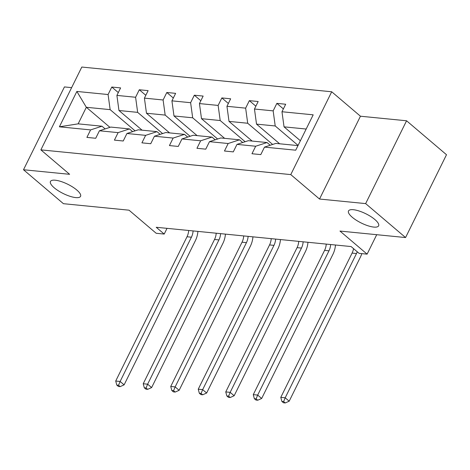 <?xml version="1.0" encoding="UTF-8"?>
<svg xmlns="http://www.w3.org/2000/svg" width="470" height="470" viewBox="0 0 470 470"><rect width="100%" height="100%" fill="white"/><g stroke="black" fill="none" stroke-linecap="round" stroke-linejoin="round"><path stroke-width="0.7" d="M76.798 190.021A16.791 5.164 26.3 0 1 80.564 196.343A16.791 5.164 26.3 0 1 69.901 196.272A16.791 5.164 26.3 0 1 54.22 187.788A16.791 5.164 26.3 0 1 50.454 181.461A16.791 5.164 26.3 0 1 61.118 181.532A16.791 5.164 26.3 0 1 76.798 190.021M374.849 219.508A16.791 5.164 26.3 0 1 378.614 225.835A16.791 5.164 26.3 0 1 367.951 225.764A16.791 5.164 26.3 0 1 352.271 217.275A16.791 5.164 26.3 0 1 348.505 210.954A16.791 5.164 26.3 0 1 359.168 211.024A16.791 5.164 26.3 0 1 374.849 219.508M406.573 120.778L360.455 116.219L319.524 199.039L365.642 203.604L406.573 120.778L446.5 154.724L405.569 237.55L339.963 231.058L367.111 254.141L376.723 234.695M365.642 203.604L405.569 237.55M71.628 87.637L64.431 86.927L23.5 169.746L63.426 203.692L129.033 210.184L156.181 233.273L164.206 234.066L167.032 228.344M331.708 91.773L81.804 67.046L40.872 149.871L290.777 174.599L331.708 91.773L360.455 116.219M135.084 130.842L110.144 109.639L86.333 107.283L76.869 91.444L108.082 94.535L111.79 87.038L118.305 92.572M109.939 127.352L86.333 107.283L78.149 123.851L101.961 126.207L105.145 128.909M110.144 109.639L108.082 94.535M162.596 133.568L137.657 112.365L118.963 110.515L116.901 95.41L120.608 87.908L111.79 87.038M116.901 95.41L135.595 97.261L139.302 89.758L145.817 95.298M190.109 136.288L165.17 115.085L146.476 113.235L144.413 98.13L148.121 90.634L139.302 89.758M144.413 98.13L163.108 99.981L166.815 92.484L173.324 98.019M217.622 139.008L192.682 117.806L173.988 115.955L171.926 100.85L175.633 93.354L166.815 92.484M171.926 100.85L190.62 102.701L194.327 95.204L200.837 100.739M245.134 141.734L220.195 120.532L201.501 118.681L199.439 103.576L203.146 96.074L194.327 95.204M199.439 103.576L218.133 105.427L221.84 97.925L228.35 103.465M272.647 144.454L247.708 123.252L229.013 121.401L226.951 106.296L230.658 98.8L221.84 97.925M226.951 106.296L245.645 108.147L249.353 100.65L255.862 106.185M298.08 145.412L275.22 125.972L256.526 124.121L254.464 109.017L258.171 101.52L249.353 100.65M254.464 109.017L273.158 110.867L276.865 103.371L283.375 108.905M306.17 129.038L284.039 126.847L281.976 111.742L285.684 104.24L276.865 103.371M281.976 111.742L313.19 114.833L295.712 150.194L264.498 147.11L260.791 154.607L251.973 153.737L255.68 146.235L236.986 144.384L233.279 151.886L224.46 151.011L228.167 143.514L209.473 141.664L205.766 149.16L196.948 148.291L200.655 140.794L181.961 138.944L178.253 146.44L169.435 145.571L173.142 138.068L154.448 136.218L150.741 143.72L141.922 142.845L145.63 135.348L126.935 133.498L123.228 140.994L114.41 140.125L118.117 132.622L99.423 130.778L95.715 138.274L86.897 137.399L90.604 129.902L59.39 126.812L76.869 91.444M367.111 254.141L359.086 253.348L351.102 246.556L156.222 227.274L164.206 234.066M99.423 130.778L110.779 127.076L129.473 128.927L132.657 131.635M129.473 128.927L118.117 132.622M142.087 130.172L118.963 110.515M137.657 112.365L135.595 97.261M126.935 133.498L138.292 129.796L156.986 131.647L160.17 134.355M156.986 131.647L145.63 135.348M169.6 132.898L146.476 113.235M165.17 115.085L163.108 99.981M154.448 136.218L165.798 132.522L184.493 134.373L187.677 137.081M184.493 134.373L173.142 138.068M197.112 135.619L173.988 115.955M192.682 117.806L190.62 102.701M181.961 138.944L193.311 135.243L212.005 137.093L215.189 139.802M212.005 137.093L200.655 140.794M224.625 138.345L201.501 118.681M220.195 120.532L218.133 105.427M209.473 141.664L220.824 137.969L239.518 139.813L242.702 142.522M239.518 139.813L228.167 143.514M252.137 141.065L229.013 121.401M247.708 123.252L245.645 108.147M236.986 144.384L248.336 140.689L267.031 142.539L270.215 145.248M267.031 142.539L255.68 146.235M279.65 143.785L256.526 124.121M275.22 125.972L273.158 110.867M264.498 147.11L275.849 143.409L297.986 145.6M319.524 199.039L290.777 174.599M23.5 169.746L69.619 174.311L40.872 149.871M300.383 140.747L284.039 126.847M101.961 126.207L90.604 129.902M59.39 126.812L78.149 123.851M357.235 251.773A13.119 9.676 -84.3 0 1 356.495 253.53L285.196 397.796L289.185 401.192L360.49 256.925A19.681 14.511 95.7 0 0 361.824 253.618M353.54 248.63A13.119 9.676 -84.3 0 1 352.089 253.095L280.784 397.362L285.196 397.796L283.633 401.591L281.871 401.421L283.463 402.778L285.231 402.954L283.633 401.591M285.231 402.954L289.185 401.192M280.784 397.362L281.871 401.421M330.663 244.535A13.119 9.676 -84.3 0 1 328.982 250.81L257.683 395.076L261.673 398.472L332.977 254.205A19.681 14.511 95.7 0 0 335.48 245.011M326.256 244.1A13.119 9.676 -84.3 0 1 324.576 250.375L253.271 394.636L257.683 395.076L256.121 398.871L254.358 398.695L255.95 400.052L257.719 400.228L256.121 398.871M257.719 400.228L261.673 398.472M253.271 394.636L254.358 398.695M303.15 241.815A13.119 9.676 -84.3 0 1 301.47 248.084L230.171 392.35L234.16 395.746L305.465 251.479A19.681 14.511 95.7 0 0 307.968 242.291M298.744 241.374A13.119 9.676 -84.3 0 1 297.063 247.649L225.759 391.915L230.171 392.35L228.608 396.151L226.846 395.975L228.438 397.332L230.206 397.508L228.608 396.151M230.206 397.508L234.16 395.746M225.759 391.915L226.846 395.975M275.637 239.089A13.119 9.676 -84.3 0 1 273.957 245.363L202.658 389.63L206.647 393.026L277.952 248.759A19.681 14.511 95.7 0 0 280.455 239.565M271.231 238.654A13.119 9.676 -84.3 0 1 269.551 244.929L198.246 389.195L202.658 389.63L201.095 393.425L199.333 393.255L200.925 394.612L202.693 394.782L201.095 393.425M202.693 394.782L206.647 393.026M198.246 389.195L199.333 393.255M248.125 236.369A13.119 9.676 -84.3 0 1 246.445 242.643L175.145 386.91L179.141 390.3L250.439 246.039A19.681 14.511 95.7 0 0 252.942 236.845M243.719 235.934A13.119 9.676 -84.3 0 1 242.038 242.203L170.733 386.469L175.145 386.91L173.583 390.705L171.82 390.529L173.418 391.886L175.181 392.062L173.583 390.705M175.181 392.062L179.141 390.3M170.733 386.469L171.82 390.529M220.612 233.649A13.119 9.676 -84.3 0 1 218.932 239.917L147.633 384.184L151.628 387.58L222.927 243.313A19.681 14.511 95.7 0 0 225.43 234.125M216.206 233.208A13.119 9.676 -84.3 0 1 214.526 239.483L143.221 383.749L147.633 384.184L146.07 387.985L144.308 387.809L145.906 389.166L147.668 389.342L146.07 387.985M147.668 389.342L151.628 387.58M143.221 383.749L144.308 387.809M193.1 230.923A13.119 9.676 -84.3 0 1 191.419 237.197L120.12 381.464L124.115 384.86L195.414 240.593A19.681 14.511 95.7 0 0 197.917 231.399M188.693 230.488A13.119 9.676 -84.3 0 1 187.013 236.763L115.714 381.029L120.12 381.464L118.558 385.259L116.795 385.089L118.393 386.446L120.156 386.616L118.558 385.259M120.156 386.616L124.115 384.86M115.714 381.029L116.795 385.089M356.495 253.53L352.089 253.095M328.982 250.81L324.576 250.375M301.47 248.084L297.063 247.649M273.957 245.363L269.551 244.929M246.445 242.643L242.038 242.203M218.932 239.917L214.526 239.483M191.419 237.197L187.013 236.763"/></g></svg>
